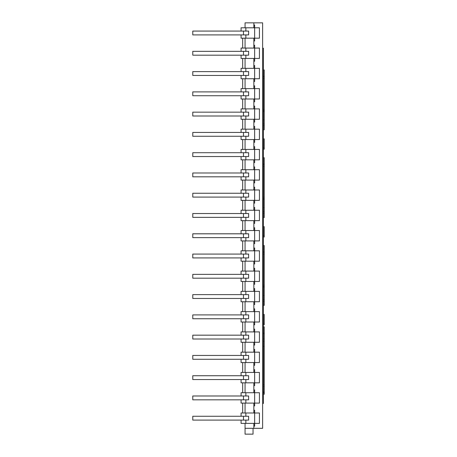<?xml version="1.0" encoding="UTF-8"?>
<svg xmlns="http://www.w3.org/2000/svg" width="457" height="457" viewBox="0 0 457 457"><rect width="100%" height="100%" fill="white"/><g stroke="black" fill="none" stroke-linecap="round" stroke-linejoin="round"><path stroke-width="0.69" d="M253.841 423.376L253.841 428.323L245.061 428.323L245.061 434.15L253.047 434.15L253.047 428.323M245.061 428.323L245.061 423.376M245.061 412.997L245.061 403.103M245.061 392.723L245.061 382.829M245.061 372.449L245.061 362.555M245.061 352.176L245.061 342.282M245.061 331.902L245.061 322.008M245.061 311.628L245.061 301.734M245.061 291.355L245.061 281.461M245.061 271.081L245.061 261.187M245.061 250.807L245.061 240.913M245.061 230.534L245.061 220.64M245.061 210.26L245.061 200.366M245.061 189.986L245.061 180.092M245.061 169.713L245.061 159.819M245.061 149.439L245.061 139.545M245.061 129.165L245.061 119.271M245.061 108.892L245.061 98.998M245.061 88.618L245.061 78.724M245.061 68.344L245.061 58.45M245.061 48.071L245.061 38.177M245.061 27.797L245.061 22.85L262.621 22.85L262.621 428.323L253.841 428.323M253.841 412.997L253.841 403.103M253.841 392.723L253.841 382.829M253.841 372.449L253.841 362.555M253.841 352.176L253.841 342.282M253.841 331.902L253.841 322.008M253.841 311.628L253.841 301.734M253.841 291.355L253.841 281.461M253.841 271.081L253.841 261.187M253.841 250.807L253.841 240.913M253.841 230.534L253.841 220.64M253.841 210.26L253.841 200.366M253.841 189.986L253.841 180.092M253.841 169.713L253.841 159.819M253.841 149.439L253.841 139.545M253.841 129.165L253.841 119.271M253.841 108.892L253.841 98.998M253.841 88.618L253.841 78.724M253.841 68.344L253.841 58.45M253.841 48.071L253.841 38.177M253.841 27.797L253.841 22.85M253.841 25.004L254.64 25.004L254.64 38.177L259.427 38.177L259.427 27.797L241.073 27.797L241.073 31.07M253.841 40.97L254.64 40.97L254.64 38.177L241.073 38.177L241.073 34.903M253.841 45.277L254.64 45.277L254.64 58.45L259.427 58.45L259.427 48.071L241.073 48.071L241.073 51.344M253.841 61.244L254.64 61.244L254.64 58.45L241.073 58.45L241.073 55.177M253.841 65.551L254.64 65.551L254.64 78.724L259.427 78.724L259.427 68.344L241.073 68.344L241.073 71.618M253.841 81.517L254.64 81.517L254.64 78.724L241.073 78.724L241.073 75.451M253.841 85.825L254.64 85.825L254.64 98.998L259.427 98.998L259.427 88.618L241.073 88.618L241.073 91.891M253.841 101.791L254.64 101.791L254.64 98.998L241.073 98.998L241.073 95.724M253.841 106.098L254.64 106.098L254.64 119.271L259.427 119.271L259.427 108.892L241.073 108.892L241.073 112.165M253.841 122.065L254.64 122.065L254.64 119.271L241.073 119.271L241.073 115.998M253.841 126.372L254.64 126.372L254.64 139.545L259.427 139.545L259.427 129.165L241.073 129.165L241.073 132.439M253.841 142.338L254.64 142.338L254.64 139.545L241.073 139.545L241.073 136.272M253.841 146.646L254.64 146.646L254.64 159.819L259.427 159.819L259.427 149.439L241.073 149.439L241.073 152.712M253.841 162.612L254.64 162.612L254.64 159.819L241.073 159.819L241.073 156.545M253.841 166.919L254.64 166.919L254.64 180.092L259.427 180.092L259.427 169.713L241.073 169.713L241.073 172.986M253.841 182.886L254.64 182.886L254.64 180.092L241.073 180.092L241.073 176.819M253.841 187.193L254.64 187.193L254.64 200.366L259.427 200.366L259.427 189.986L241.073 189.986L241.073 193.26M253.841 203.159L254.64 203.159L254.64 200.366L241.073 200.366L241.073 197.093M253.841 207.467L254.64 207.467L254.64 220.64L259.427 220.64L259.427 210.26L241.073 210.26L241.073 213.533M253.841 223.433L254.64 223.433L254.64 220.64L241.073 220.64L241.073 217.366M253.841 227.74L254.64 227.74L254.64 240.913L259.427 240.913L259.427 230.534L241.073 230.534L241.073 233.807M253.841 243.707L254.64 243.707L254.64 240.913L241.073 240.913L241.073 237.64M253.841 248.014L254.64 248.014L254.64 261.187L259.427 261.187L259.427 250.807L241.073 250.807L241.073 254.081M253.841 263.98L254.64 263.98L254.64 261.187L241.073 261.187L241.073 257.914M253.841 268.288L254.64 268.288L254.64 281.461L259.427 281.461L259.427 271.081L241.073 271.081L241.073 274.354M253.841 284.254L254.64 284.254L254.64 281.461L241.073 281.461L241.073 278.187M253.841 288.561L254.64 288.561L254.64 301.734L259.427 301.734L259.427 291.355L241.073 291.355L241.073 294.628M253.841 304.528L254.64 304.528L254.64 301.734L241.073 301.734L241.073 298.461M253.841 308.835L254.64 308.835L254.64 322.008L259.427 322.008L259.427 311.628L241.073 311.628L241.073 314.902M253.841 324.801L254.64 324.801L254.64 322.008L241.073 322.008L241.073 318.735M253.841 329.109L254.64 329.109L254.64 342.282L259.427 342.282L259.427 331.902L241.073 331.902L241.073 335.175M253.841 345.075L254.64 345.075L254.64 342.282L241.073 342.282L241.073 339.008M253.841 349.382L254.64 349.382L254.64 362.555L259.427 362.555L259.427 352.176L241.073 352.176L241.073 355.449M253.841 365.349L254.64 365.349L254.64 362.555L241.073 362.555L241.073 359.282M253.841 369.656L254.64 369.656L254.64 382.829L259.427 382.829L259.427 372.449L241.073 372.449L241.073 375.723M253.841 385.622L254.64 385.622L254.64 382.829L241.073 382.829L241.073 379.556M253.841 389.93L254.64 389.93L254.64 403.103L259.427 403.103L259.427 392.723L241.073 392.723L241.073 395.996M253.841 405.896L254.64 405.896L254.64 403.103L241.073 403.103L241.073 399.829M253.841 410.203L254.64 410.203L254.64 423.376L259.427 423.376L259.427 412.997L241.073 412.997L241.073 416.27M253.841 426.17L254.64 426.17L254.64 423.376L241.073 423.376L241.073 420.103M242.667 38.177L242.667 48.071M242.667 58.45L242.667 68.344M242.667 78.724L242.667 88.618M242.667 98.998L242.667 108.892M242.667 119.271L242.667 129.165M242.667 139.545L242.667 149.439M242.667 159.819L242.667 169.713M242.667 180.092L242.667 189.986M242.667 200.366L242.667 210.26M242.667 220.64L242.667 230.534M242.667 240.913L242.667 250.807M242.667 261.187L242.667 271.081M242.667 281.461L242.667 291.355M242.667 301.734L242.667 311.628M242.667 322.008L242.667 331.902M242.667 342.282L242.667 352.176M242.667 362.555L242.667 372.449M242.667 382.829L242.667 392.723M242.667 403.103L242.667 412.997M248.625 34.903L248.625 31.07L243.467 31.07L243.467 34.903L248.625 34.903M248.625 55.177L248.625 51.344L243.467 51.344L243.467 55.177L248.625 55.177M248.625 75.451L248.625 71.618L243.467 71.618L243.467 75.451L248.625 75.451M248.625 95.724L248.625 91.891L243.467 91.891L243.467 95.724L248.625 95.724M248.625 115.998L248.625 112.165L243.467 112.165L243.467 115.998L248.625 115.998M248.625 136.272L248.625 132.439L243.467 132.439L243.467 136.272L248.625 136.272M248.625 156.545L248.625 152.712L243.467 152.712L243.467 156.545L248.625 156.545M248.625 176.819L248.625 172.986L243.467 172.986L243.467 176.819L248.625 176.819M248.625 197.093L248.625 193.26L243.467 193.26L243.467 197.093L248.625 197.093M248.625 217.366L248.625 213.533L243.467 213.533L243.467 217.366L248.625 217.366M248.625 237.64L248.625 233.807L243.467 233.807L243.467 237.64L248.625 237.64M248.625 257.914L248.625 254.081L243.467 254.081L243.467 257.914L248.625 257.914M248.625 278.187L248.625 274.354L243.467 274.354L243.467 278.187L248.625 278.187M248.625 298.461L248.625 294.628L243.467 294.628L243.467 298.461L248.625 298.461M248.625 318.735L248.625 314.902L243.467 314.902L243.467 318.735L248.625 318.735M248.625 339.008L248.625 335.175L243.467 335.175L243.467 339.008L248.625 339.008M248.625 359.282L248.625 355.449L243.467 355.449L243.467 359.282L248.625 359.282M248.625 379.556L248.625 375.723L243.467 375.723L243.467 379.556L248.625 379.556M248.625 399.829L248.625 395.996L243.467 395.996L243.467 399.829L248.625 399.829M248.625 420.103L248.625 416.27L243.467 416.27L243.467 420.103L248.625 420.103M262.621 48.231L263.421 48.231L263.421 403.422L262.621 403.422M243.467 31.07L192.78 31.07L192.78 34.903L243.467 34.903M243.467 51.344L192.78 51.344L192.78 55.177L243.467 55.177M243.467 71.618L192.78 71.618L192.78 75.451L243.467 75.451M243.467 91.891L192.78 91.891L192.78 95.724L243.467 95.724M243.467 112.165L192.78 112.165L192.78 115.998L243.467 115.998M243.467 132.439L192.78 132.439L192.78 136.272L243.467 136.272M243.467 152.712L192.78 152.712L192.78 156.545L243.467 156.545M243.467 172.986L192.78 172.986L192.78 176.819L243.467 176.819M243.467 193.26L192.78 193.26L192.78 197.093L243.467 197.093M243.467 213.533L192.78 213.533L192.78 217.366L243.467 217.366M243.467 233.807L192.78 233.807L192.78 237.64L243.467 237.64M243.467 254.081L192.78 254.081L192.78 257.914L243.467 257.914M243.467 274.354L192.78 274.354L192.78 278.187L243.467 278.187M243.467 294.628L192.78 294.628L192.78 298.461L243.467 298.461M243.467 314.902L192.78 314.902L192.78 318.735L243.467 318.735M243.467 335.175L192.78 335.175L192.78 339.008L243.467 339.008M243.467 355.449L192.78 355.449L192.78 359.282L243.467 359.282M243.467 375.723L192.78 375.723L192.78 379.556L243.467 379.556M243.467 395.996L192.78 395.996L192.78 399.829L243.467 399.829M243.467 416.27L192.78 416.27L192.78 420.103L243.467 420.103M263.421 346.275L264.22 346.275L264.22 326.806L263.421 326.806M263.421 341.276L264.22 341.276M263.421 324.796L264.22 324.796L264.22 314.479L263.421 314.479M263.421 323.339L264.22 323.339M263.421 237L264.22 237L264.22 226.678L263.421 226.678M263.421 235.538L264.22 235.538M263.421 305.362L264.22 305.362L263.421 305.436M263.421 299.535L264.22 299.535L264.22 301.254L263.421 301.254M264.22 305.362L264.22 301.254M263.421 333.776L264.22 333.776M263.421 338.888L264.22 338.888M263.421 286.082L264.22 286.082L264.22 245.546L263.421 245.546M263.421 254.161L264.22 254.161M263.421 284.962L264.22 284.962M263.421 252.521L264.22 252.521M264.22 286.082L264.22 299.535M263.421 286.522L264.22 286.522M263.421 346.349L264.22 346.349L264.22 392.632L263.421 392.632M263.421 384.663L264.22 384.663M263.421 386.314L264.22 386.314M263.421 391.957L264.22 391.957M264.22 392.632L264.22 394.242L263.421 394.242M263.421 110.485L264.22 110.485L264.22 69.95L263.421 69.95M263.421 78.564L264.22 78.564M263.421 109.366L264.22 109.366M263.421 76.919L264.22 76.919M263.421 123.938L264.22 123.938L264.22 110.92L263.421 110.92M264.22 110.485L264.22 110.92M263.421 129.765L264.22 129.765L263.421 129.834M264.22 123.938L264.22 125.658L263.421 125.658M264.22 129.765L264.22 125.658M263.421 149.199L264.22 149.199L264.22 138.882L263.421 138.882M263.421 147.742L264.22 147.742M263.421 211.734L264.22 211.734L264.22 198.721L263.421 198.721M263.421 198.287L264.22 198.287L264.22 198.721M263.421 217.566L264.22 217.566L263.421 217.635M264.22 211.734L264.22 213.453L263.421 213.453M264.22 217.566L264.22 213.453M263.421 157.745L264.22 157.745L264.22 164.72L263.421 164.72M263.421 166.359L264.22 166.359L264.22 164.72M264.22 166.359L264.22 197.161L263.421 197.161M264.22 198.287L264.22 197.161M245.86 27.797L245.86 31.07M245.86 34.903L245.86 38.177M245.86 48.071L245.86 51.344M245.86 55.177L245.86 58.45M245.86 68.344L245.86 71.618M245.86 75.451L245.86 78.724M245.86 88.618L245.86 91.891M245.86 95.724L245.86 98.998M245.86 108.892L245.86 112.165M245.86 115.998L245.86 119.271M245.86 129.165L245.86 132.439M245.86 136.272L245.86 139.545M245.86 149.439L245.86 152.712M245.86 156.545L245.86 159.819M245.86 169.713L245.86 172.986M245.86 176.819L245.86 180.092M245.86 189.986L245.86 193.26M245.86 197.093L245.86 200.366M245.86 210.26L245.86 213.533M245.86 217.366L245.86 220.64M245.86 230.534L245.86 233.807M245.86 237.64L245.86 240.913M245.86 250.807L245.86 254.081M245.86 257.914L245.86 261.187M245.86 271.081L245.86 274.354M245.86 278.187L245.86 281.461M245.86 291.355L245.86 294.628M245.86 298.461L245.86 301.734M245.86 311.628L245.86 314.902M245.86 318.735L245.86 322.008M245.86 331.902L245.86 335.175M245.86 339.008L245.86 342.282M245.86 352.176L245.86 355.449M245.86 359.282L245.86 362.555M245.86 372.449L245.86 375.723M245.86 379.556L245.86 382.829M245.86 392.723L245.86 395.996M245.86 399.829L245.86 403.103M245.86 412.997L245.86 416.27M245.86 420.103L245.86 423.376M263.421 332.987L264.22 332.987M263.421 251.733L264.22 251.733M263.421 287.31L264.22 287.31M263.421 295.422L264.22 295.422M263.421 76.13L264.22 76.13M263.421 111.714L264.22 111.714M263.421 119.825L264.22 119.825M263.421 199.509L264.22 199.509M263.421 207.627L264.22 207.627M263.421 163.932L264.22 163.932"/></g></svg>
